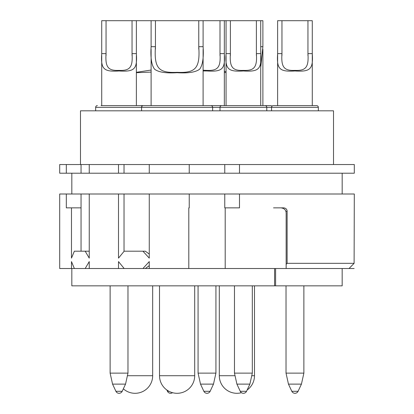 <?xml version="1.0" encoding="UTF-8"?>
<svg xmlns="http://www.w3.org/2000/svg" width="414" height="414" viewBox="0 0 414 414"><rect width="100%" height="100%" fill="white"/><g stroke="black" fill="none" stroke-linecap="round" stroke-linejoin="round"><path stroke-width="0.62" d="M124.029 251.36L124.029 194L189.234 194L189.234 207.864L188.805 207.864L188.805 268.52L149.268 268.52L149.268 261.591L142.928 268.52L124.164 268.52L118.502 261.591L118.502 268.52L89.243 268.52L89.243 261.591L85.191 268.52L74.36 268.52L71.477 261.591L71.477 268.52L59.694 268.52L59.694 194L66.323 194L66.323 207.864L81.051 207.864L81.051 251.194M149.268 194L149.268 258.124L142.928 251.194L145.324 251.194L149.268 254.077M66.323 194L118.502 194L118.502 258.124L124.164 251.194L142.928 251.194M89.243 194L89.243 258.124L85.191 251.194L89.243 251.194M71.477 207.864L71.477 258.124L74.36 251.194L85.191 251.194M354.11 263.325L354.306 194L239.494 194L239.494 207.864L225.195 207.864L225.195 268.52L286.146 268.52L286.146 213.065C286.038 210.074 284.351 208.34 281.085 207.864L283.807 207.864C285.934 208.175 287.037 209.334 287.119 211.331L287.119 263.325L354.11 263.325L349.033 268.52L286.146 268.52M74.36 268.52L71.477 268.52M124.164 268.52L118.502 268.52M149.268 268.52L145.324 268.52L149.268 265.638M225.195 268.52L188.805 268.52M142.928 268.52L145.324 268.52M189.234 194L239.494 194M118.502 194L124.029 194M81.051 194L81.051 207.864M224.766 194L224.766 207.864L225.195 207.864M274.585 268.52L274.585 285.851L275.605 285.851L275.605 268.52M283.807 207.864L273.525 207.864M286.146 264.323L287.119 263.325M354.167 268.52L349.033 268.52M342.171 285.851L342.171 268.52L342.176 285.851L275.605 285.851M274.585 285.851L71.824 285.851L71.824 268.52M66.323 173.207L59.694 173.207L59.694 164.539L66.323 164.539L66.323 173.207L89.243 173.207L89.243 164.539L354.306 164.539L354.306 173.207L124.029 173.207L124.029 164.539M66.323 164.539L81.051 164.539L81.051 173.207M81.051 164.539L89.243 164.539M118.502 164.539L118.502 173.207L124.029 173.207M118.502 173.207L89.243 173.207M149.268 164.539L149.268 173.207M189.234 164.539L189.234 173.207M224.766 164.539L224.766 173.207M239.494 164.539L239.494 173.207M333.513 164.539L333.513 110.817L80.487 110.817L80.487 164.539M141.578 110.817L141.578 107.35L318.345 107.35L318.345 110.817M212.63 110.817L212.63 107.35A1.734 1.734 0 0 0 210.897 105.617L203.103 105.617L203.103 49.23M151.11 49.23L151.11 105.617L143.311 105.617A1.734 1.734 0 0 0 141.578 107.35L95.655 107.35L95.655 110.817M143.311 105.617L210.897 105.617M101.026 105.617L225.025 105.617M260.722 67.487L262.89 46.694L262.89 20.7L203.103 20.7L203.103 46.694C203.823 57.717 202.658 65.226 199.615 69.21C195.636 72.248 188.132 73.413 177.104 72.693C166.081 73.413 158.578 72.248 154.593 69.21C151.55 65.226 150.391 57.717 151.11 46.694L151.11 20.7L155.441 20.7L155.441 46.694C153.992 68.263 158.634 73.195 177.104 72.326C195.574 73.195 200.221 68.263 198.767 46.694L198.767 49.08M203.103 20.7L198.767 20.7L198.767 46.694L203.103 46.694M155.441 20.7L198.767 20.7M97.388 105.617A1.734 1.734 0 0 0 95.655 107.35M140.713 105.617A1.734 1.734 0 0 1 142.012 106.207M106.051 20.7L136.377 20.7L136.377 53.629C137.412 69.066 134.488 71.989 119.051 70.96C103.609 71.989 100.69 69.066 101.72 53.629L101.72 20.7L106.051 20.7L106.051 53.629C105.109 67.472 108.297 70.835 119.051 70.406C129.805 70.83 132.987 67.472 132.045 53.629L132.045 55.502M132.045 20.7L132.045 53.629L136.377 53.629M137.07 105.617L150.417 105.617M151.11 72.093L136.377 72.693M136.377 20.7L151.11 20.7M136.377 72.321L151.11 70.044M261.415 105.617L270.689 105.617A1.734 1.734 0 0 1 271.988 106.207M226.065 72.585L224.331 72.486M224.331 71.311L226.065 71.663M271.553 110.817L271.553 107.35A1.734 1.734 0 0 1 273.287 105.617L276.93 105.617M312.974 105.617L316.612 105.617A1.734 1.734 0 0 1 318.345 107.35M277.623 105.617L277.623 20.7L312.28 20.7L312.28 105.617M273.287 105.617L316.612 105.617M307.949 20.7L307.949 53.629L312.28 53.629C313.31 69.066 310.391 71.989 294.949 70.96C279.512 71.989 276.588 69.066 277.623 53.629L281.955 53.629C281.013 67.472 284.195 70.835 294.949 70.406C305.703 70.83 308.891 67.472 307.949 53.629L307.949 55.502M281.955 20.7L281.955 55.502M220 110.817L220 107.35A1.734 1.734 0 0 1 221.733 105.617L265.058 105.617A1.734 1.734 0 0 1 266.787 107.35L266.787 110.817M260.722 20.7L260.722 53.629C261.757 69.066 258.833 71.989 243.396 70.96C227.954 71.989 225.035 69.066 226.065 53.629L226.065 20.7M256.39 20.7L256.39 55.502M230.396 20.7L230.396 53.629C229.454 67.472 232.637 70.835 243.396 70.406C254.149 70.83 257.332 67.472 256.39 53.629L260.722 53.629M224.331 20.7L224.331 53.629C225.361 69.066 222.437 71.989 207 70.96L203.103 70.954M220 20.7L220 55.502M203.103 70.24L207 70.406C217.754 70.83 220.941 67.472 220 53.629L224.331 53.629M85.191 268.52L89.243 268.52M287.119 211.331L285.862 211.331M234.469 285.851L234.469 373.133L252.317 373.133L252.317 285.851M240.255 391.297A3.467 3.467 0 0 0 246.537 391.297L240.255 391.297L236.906 384.12L249.885 384.12L252.317 373.133M286.027 285.851L286.027 373.133L303.876 373.133L303.876 285.851M291.808 391.297A3.467 3.467 0 0 0 298.09 391.297L291.808 391.297L288.46 384.12L301.439 384.12L303.876 373.133M254.486 285.851L254.486 375.71L252.188 375.71M219.306 285.851L219.306 375.71L234.598 375.71M166.863 390.014L167.463 391.297L168.959 391.297M152.668 285.851L152.668 375.71L127.848 375.71M110.124 285.851L110.124 373.133L127.973 373.133L127.973 285.851M115.91 391.297A3.467 3.467 0 0 0 122.192 391.297L115.91 391.297L112.561 384.12L125.54 384.12L127.973 373.133M194.694 375.71L159.514 375.71A17.59 17.59 0 0 0 177.104 393.3A17.59 17.59 0 0 0 194.694 375.71L194.694 285.851M198.073 285.851L198.073 373.133L215.927 373.133L215.927 285.851M203.859 391.297A3.467 3.467 0 0 0 210.141 391.297L203.859 391.297L200.511 384.12L213.489 384.12L215.927 373.133M155.441 49.08L155.441 46.694L151.11 46.694M106.051 55.502L106.051 53.629L101.72 53.629M262.89 46.694L260.722 46.694M230.396 55.502L230.396 53.629L226.065 53.629M236.906 384.12L234.469 373.133M246.537 391.297L249.885 384.12M288.46 384.12L286.027 373.133M298.09 391.297L301.439 384.12M219.306 375.71A17.59 17.59 0 0 0 241.445 392.7M247.137 390.014A17.59 17.59 0 0 0 254.486 375.71M167.463 391.297A3.467 3.467 0 0 0 172.555 392.7M123.346 388.818A17.59 17.59 0 0 0 152.668 375.71M112.561 384.12L110.124 373.133M122.192 391.297L125.54 384.12M159.514 285.851L159.514 375.71M200.511 384.12L198.073 373.133M210.141 391.297L213.489 384.12M342.176 194L342.176 173.207M71.824 194L71.824 173.207M136.377 55.481L136.377 105.617M101.72 55.481L101.72 105.617M262.89 49.23L262.89 105.617M260.722 55.481L260.722 105.617M226.065 55.481L226.065 105.617M224.331 55.481L224.331 105.617"/></g></svg>

